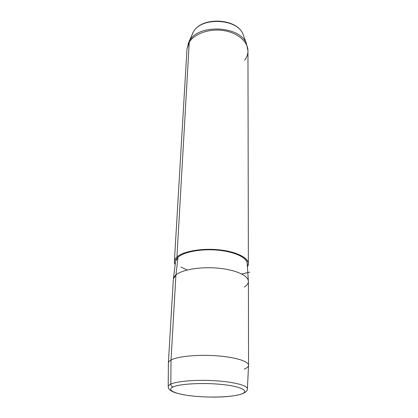 <?xml version="1.0" encoding="UTF-8"?>
<svg xmlns="http://www.w3.org/2000/svg" width="418" height="418" viewBox="0 0 418 418"><rect width="100%" height="100%" fill="white"/><g stroke="black" fill="none" stroke-linecap="round" stroke-linejoin="round"><path stroke-width="0.63" d="M240.867 394.231C232.157 397.121 210.63 397.91 193.362 396.112C176.009 394.357 165.805 390.172 173.109 386.932C180.116 383.661 204.595 382.465 223.536 384.649C242.586 386.781 249.839 391.373 240.867 394.231L242.236 393.834L240.867 394.231C249.839 391.373 242.586 386.781 223.536 384.649C204.595 382.465 180.116 383.661 173.109 386.932C165.805 390.172 176.009 394.357 193.362 396.112C210.63 397.91 232.157 397.121 240.867 394.231M204.193 396.901C194.908 396.374 186.569 395.841 175.957 392.951C168.82 390.516 168.626 388.703 168.203 386.723C168.161 385.809 169.034 384.936 170.821 384.111C170.936 385.694 171.699 386.634 173.109 386.932C171.699 386.634 170.936 385.694 170.821 384.111C177.211 381.106 196.962 379.549 215.657 380.777C234.383 381.979 247.864 385.636 247.388 388.939C247.864 385.636 234.383 381.979 215.657 380.777C196.962 379.549 177.211 381.106 170.821 384.111C169.034 384.936 168.161 385.809 168.203 386.723L168.381 363.164C168.339 362.066 169.227 361.016 171.035 360.018L170.821 384.111L171.035 360.018C177.514 356.382 197.536 354.412 216.472 355.791C235.444 357.134 249.065 361.45 248.553 365.405L247.388 388.939C247.675 390.496 245.956 392.131 242.236 393.834M168.381 362.965L173.339 279.271C173.428 277.771 174.285 276.329 175.915 274.945L171.035 360.018C169.327 360.959 168.444 361.946 168.381 362.981M171.035 360.018L175.915 274.945C182.044 269.647 200.509 266.527 218.055 268.157C235.627 269.751 248.506 275.65 248.402 281.366L248.558 365.222C248.689 361.283 234.895 357.05 216.038 355.76C197.212 354.438 177.467 356.413 171.035 360.018M244.19 369.104C247.075 367.945 248.527 366.649 248.558 365.222M175.591 261.234L178.042 257.237L175.915 274.945L173.386 278.837L175.591 261.234M175.915 274.945L178.042 257.237C183.868 251.871 201.074 248.658 217.616 250.157C234.179 251.62 246.698 257.425 247.179 263.23L248.376 280.933C247.905 275.274 234.791 269.568 217.397 268.1C200.023 266.6 181.971 269.714 175.915 274.945M244.305 287.077C247.205 285.212 248.564 283.164 248.376 280.933M175.163 264.672C173.7 262.049 174.296 259.505 176.939 257.033C183.502 250.878 204.59 247.613 222.831 250.283C241.129 252.885 251.667 260.503 247.414 266.731L248.365 263.68C248.47 257.629 235.783 251.411 218.478 249.765C201.199 248.078 183.006 251.406 176.939 257.033L189.26 42.213C194.485 33.644 209.439 28.382 223.52 30.561C237.623 32.682 248.02 41.706 247.958 50.881C248.02 41.706 237.623 32.682 223.52 30.561C209.439 28.382 194.485 33.644 189.26 42.213L176.939 257.033C175.33 258.502 174.478 260.027 174.384 261.616L175.163 264.672M247.205 263.596C247.174 257.744 234.832 251.772 218.128 250.204C201.455 248.6 183.925 251.814 178.042 257.237C176.527 258.611 175.701 260.038 175.56 261.522M244.624 60.171C246.829 57.303 247.942 54.204 247.958 50.881L246.38 43.493C240.042 25.759 198.477 23.706 189.589 40.755C198.477 23.706 240.042 25.759 246.38 43.493L243.067 34.307C237.387 18.523 201.262 16.73 193.351 31.888L192.776 32.902L193.351 31.888C201.262 16.73 237.387 18.523 243.067 34.307L243.804 36.35M186.966 49.178L189.26 42.213L186.966 49.178L174.384 261.616M189.589 40.755L193.351 31.888L188.142 43.718L189.589 40.755L189.26 42.213L189.589 40.755M187.222 269.991L180.978 267.045M241.745 274.004L249.797 272.144M241.05 394.242C233.281 396.384 222.653 397.325 209.162 397.063M243.067 34.307C237.037 18.084 201.643 16.339 193.377 31.831L188.941 41.889L186.971 49.152M247.958 50.881L248.365 263.68"/></g></svg>
